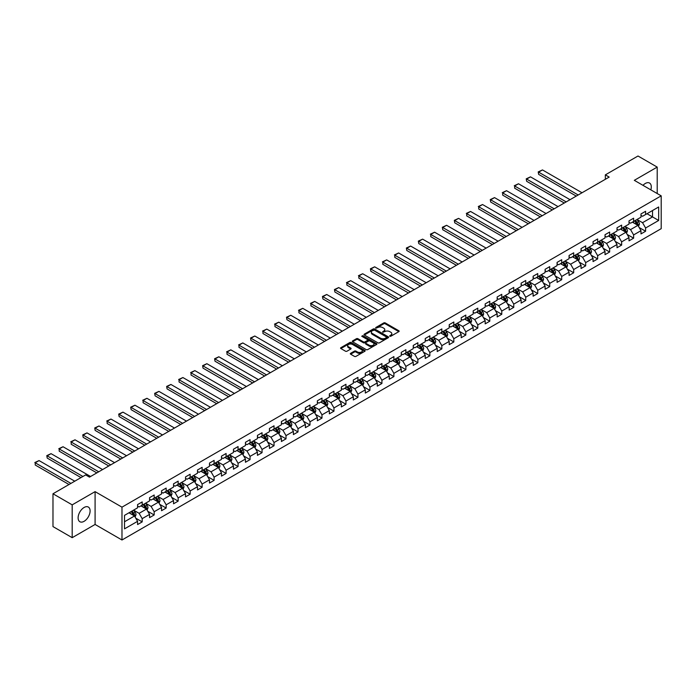 <?xml version="1.0" encoding="UTF-8"?>
<svg xmlns="http://www.w3.org/2000/svg" width="696" height="696" viewBox="0 0 696 696"><rect width="100%" height="100%" fill="white"/><g stroke="black" fill="none" stroke-linecap="round" stroke-linejoin="round"><path stroke-width="1.04" d="M389.769 336.255L390.821 336.255L398.834 331.635A1.07 0.618 0 0 0 399.147 331.192A1.07 0.618 0 0 0 398.834 330.757L385.262 322.927A1.07 0.618 0 0 0 383.757 322.927L375.744 327.546L375.744 328.155L377.832 327.564A3.41 1.966 0 0 1 382.661 327.564L383.792 328.216A3.41 1.966 0 0 1 384.792 329.608A3.41 1.966 0 0 1 383.792 331L382.756 332.209L384.845 331.609A3.41 1.966 0 0 1 389.673 331.609L390.804 332.262A3.41 1.966 0 0 1 391.805 333.654A3.41 1.966 0 0 1 390.804 335.046L389.769 336.255L389.769 335.646M84.103 521.313A8.474 4.889 120 0 0 89.645 513.839A8.474 4.889 120 0 0 88.34 507.053A8.474 4.889 120 0 0 84.103 507.471A8.474 4.889 120 0 0 78.57 514.944A8.474 4.889 120 0 0 79.866 521.73A8.474 4.889 120 0 0 84.103 521.313M650.83 189.86A8.474 4.889 120 0 0 649.533 183.048A8.474 4.889 120 0 0 645.296 183.474A8.474 4.889 120 0 0 642.991 185.336M350.645 353.316A1.07 0.618 0 0 0 350.332 353.751A1.07 0.618 0 0 0 350.645 354.186L354.455 356.387A1.07 0.618 0 0 0 355.96 356.387L364.861 351.245A1.07 0.618 0 0 0 365.174 350.81A1.07 0.618 0 0 0 364.861 350.375L351.289 342.536A1.07 0.618 0 0 0 349.775 342.536L340.883 347.678A1.07 0.618 0 0 0 340.57 348.113A1.07 0.618 0 0 0 340.883 348.548L345.477 351.202A1.07 0.618 0 0 0 346.991 351.202L350.801 349A1.07 0.618 0 0 0 351.106 348.565A1.07 0.618 0 0 0 350.801 348.13L348.513 346.817A2.854 1.644 0 0 1 347.678 345.651A2.854 1.644 0 0 1 349.444 344.129A2.854 1.644 0 0 1 352.55 344.485L361.485 349.644A2.854 1.644 0 0 1 362.32 350.81A2.854 1.644 0 0 1 360.563 352.333A2.854 1.644 0 0 1 357.457 351.976L355.96 351.115A1.07 0.618 0 0 0 354.455 351.115L350.645 353.316L350.645 354.186L354.455 352.002L354.455 351.115M95.091 491.637L72.193 504.852L52.983 493.768L52.983 526.594L72.193 537.677L95.091 524.462L121.983 539.992L121.983 507.158L95.091 491.637L95.091 524.462M657.207 193.54L657.207 167.101L634.308 180.325L661.2 195.846L121.983 507.158M657.207 167.101L637.997 156.008L605.346 174.861L605.346 179.298M52.983 493.768L85.643 474.916L89.48 477.134L609.183 177.08L605.346 174.861M377.911 342.841A1.07 0.618 0 0 0 379.416 342.841L388.316 337.708A1.07 0.618 0 0 0 388.629 337.273A1.07 0.618 0 0 0 388.316 336.838L374.744 328.999A1.07 0.618 0 0 0 373.23 328.999L364.339 334.132A1.07 0.618 0 0 0 364.025 334.567A1.07 0.618 0 0 0 364.339 335.002L377.911 342.841M362.033 336.42L376.579 344.485L367.688 349.61A1.07 0.618 0 0 1 366.183 349.61L352.611 341.78L356.413 339.596L356.413 338.708L352.611 340.91A1.07 0.618 0 0 0 352.298 341.345A1.07 0.618 0 0 0 352.611 341.78L352.611 340.91M356.413 339.596A1.07 0.618 0 0 1 357.927 339.596L357.927 338.708A1.07 0.618 0 0 0 356.413 338.708M357.927 338.708L363.434 341.884A1.07 0.618 0 0 0 364.939 341.884L367.462 340.422A1.07 0.618 0 0 0 367.775 339.987A1.07 0.618 0 0 0 367.462 339.552L361.729 336.246L362.79 335.637L376.588 343.606A1.07 0.618 0 0 1 376.901 344.041A1.07 0.618 0 0 1 376.588 344.476L376.588 343.606M121.983 539.992L661.2 228.671L661.2 195.846M135.772 518.181L142.193 521.887L142.193 518.65L149.57 514.396L149.57 517.633L154.173 514.97L154.173 511.734L161.55 507.471L161.55 510.707L166.161 508.045L166.161 504.809L173.539 500.555L173.539 503.791L178.15 501.129L178.15 497.892L185.528 493.629L185.528 496.874L190.139 494.212L190.139 490.967L197.507 486.713L197.507 489.949L202.118 487.287L202.118 484.051L209.496 479.788L209.496 483.033L214.107 480.37L214.107 477.134L221.485 472.871L221.485 476.108L226.096 473.445L226.096 470.209L233.465 465.955L233.465 469.191L238.075 466.529L238.075 463.292L245.453 459.029L245.453 462.266L250.064 459.612L250.064 456.367L257.442 452.113L257.442 455.349L262.053 452.687L262.053 449.451L269.43 445.188L269.43 448.433L274.033 445.771L274.033 442.534L281.41 438.271L281.41 441.508L286.021 438.845L286.021 435.609L293.399 431.355L293.399 434.591L298.01 431.929L298.01 428.692L305.387 424.43L305.387 427.666L309.998 425.004L309.998 421.767L317.367 417.513L317.367 420.749L321.978 418.087L321.978 414.851L329.356 410.588L329.356 413.833L333.967 411.171L333.967 407.926L341.345 403.671L341.345 406.908L345.955 404.245L345.955 401.009L353.324 396.755L353.324 399.991L357.935 397.329L357.935 394.093L365.313 389.83L365.313 393.066L369.924 390.404L369.924 387.167L377.302 382.913L377.302 386.15L381.913 383.487L381.913 380.251L389.29 375.988L389.29 379.233L393.892 376.571L393.892 373.326L401.27 369.071L401.27 372.308L405.881 369.646L405.881 366.409L413.259 362.155L413.259 365.391L417.87 362.729L417.87 359.493L425.247 355.23L425.247 358.466L429.858 355.804L429.858 352.567L437.227 348.313L437.227 351.55L441.838 348.887L441.838 345.651L449.216 341.388L449.216 344.633L453.827 341.971L453.827 338.726L461.204 334.471L461.204 337.708L465.815 335.046L465.815 331.809L473.184 327.546L473.184 330.791L477.795 328.129L477.795 324.893L485.173 320.63L485.173 323.866L489.784 321.204L489.784 317.968L497.162 313.713L497.162 316.95L501.772 314.288L501.772 311.051L509.15 306.788L509.15 310.025L513.752 307.371L513.752 304.126L521.13 299.872L521.13 303.108L525.741 300.446L525.741 297.209L533.119 292.946L533.119 296.191L537.73 293.529L537.73 290.284L545.107 286.03L545.107 289.266L549.718 286.604L549.718 283.368L557.087 279.113L557.087 282.35L561.698 279.688L561.698 276.451L569.076 272.188L569.076 275.425L573.687 272.762L573.687 269.526L581.064 265.272L581.064 268.508L585.675 265.846L585.675 262.61L593.053 258.346L593.053 261.592L597.655 258.929L597.655 255.684L605.033 251.43L605.033 254.666L609.644 252.004L609.644 248.768L617.021 244.514L617.021 247.75L621.632 245.088L621.632 241.851L629.01 237.588L629.01 240.825L633.621 238.162L633.621 234.926L640.99 230.672L640.99 233.908L645.601 231.246L645.601 228.01L658.668 220.467L658.668 206.982L652.517 210.531L652.517 216.917L658.668 220.467M142.193 521.887L137.582 524.549L137.582 521.313L124.514 528.856L124.514 515.371L137.582 507.828L137.582 504.591L142.193 501.929L142.193 505.165L149.57 500.902L149.57 497.666L154.173 495.004L154.173 498.249L161.55 493.986L161.55 490.75L166.161 488.087L166.161 491.324L173.539 487.07L173.539 483.824L178.15 481.171L178.15 484.407L185.528 480.144L185.528 476.908L190.139 474.246L190.139 477.482L197.507 473.228L197.507 469.991L202.118 467.329L202.118 470.566L209.496 466.303L209.496 463.066L214.107 460.404L214.107 463.649L221.485 459.386L221.485 456.15L226.096 453.488L226.096 456.724L233.465 452.47L233.465 449.225L238.075 446.562L238.075 449.807L245.453 445.544L245.453 442.308L250.064 439.646L250.064 442.882L257.442 438.628L257.442 435.392L262.053 432.729L262.053 435.966L269.43 431.703L269.43 428.466L274.033 425.804L274.033 429.04L281.41 424.786L281.41 421.55L286.021 418.888L286.021 422.124L293.399 417.87L293.399 414.625L298.01 411.962L298.01 415.207L305.387 410.945L305.387 407.708L309.998 405.046L309.998 408.282L317.367 404.028L317.367 400.792L321.978 398.129L321.978 401.366L329.356 397.103L329.356 393.866L333.967 391.204L333.967 394.441L341.345 390.186L341.345 386.95L345.955 384.288L345.955 387.524L353.324 383.27L353.324 380.025L357.935 377.363L357.935 380.608L365.313 376.345L365.313 373.108L369.924 370.446L369.924 373.682L377.302 369.428L377.302 366.183L381.913 363.53L381.913 366.766L389.29 362.503L389.29 359.267L393.892 356.604L393.892 359.841L401.27 355.586L401.27 352.35L405.881 349.688L405.881 352.924L413.259 348.661L413.259 345.425L417.87 342.763L417.87 346.008L425.247 341.745L425.247 338.508L429.858 335.846L429.858 339.082L437.227 334.828L437.227 331.583L441.838 328.93L441.838 332.166L449.216 327.903L449.216 324.667L453.827 322.004L453.827 325.241L461.204 320.986L461.204 317.75L465.815 315.088L465.815 318.324L473.184 314.061L473.184 310.825L477.795 308.163L477.795 311.399L485.173 307.145L485.173 303.908L489.784 301.246L489.784 304.483L497.162 300.228L497.162 296.983L501.772 294.321L501.772 297.566L509.15 293.303L509.15 290.067L513.752 287.405L513.752 290.641L521.13 286.387L521.13 283.15L525.741 280.488L525.741 283.724L533.119 279.461L533.119 276.225L537.73 273.563L537.73 276.799L545.107 272.545L545.107 269.308L549.718 266.646L549.718 269.883L557.087 265.628L557.087 262.383L561.698 259.721L561.698 262.966L569.076 258.703L569.076 255.467L573.687 252.805L573.687 256.041L581.064 251.787L581.064 248.55L585.675 245.888L585.675 249.125L593.053 244.861L593.053 241.625L597.655 238.963L597.655 242.199L605.033 237.945L605.033 234.709L609.644 232.046L609.644 235.283L617.021 231.029L617.021 227.783L621.632 225.121L621.632 228.366L629.01 224.103L629.01 220.867L633.621 218.205L633.621 221.441L640.99 217.187L640.99 213.942L645.601 211.288L645.601 214.525L658.668 206.982M140.957 505.879L146.491 509.072L139.113 513.326L133.589 510.133M137.582 506.053L139.113 506.94L142.193 505.165M139.113 513.326L142.193 518.65M146.491 509.072L149.57 514.396M152.946 498.954L158.479 502.147L151.102 506.41L145.568 503.217M149.57 499.136L151.102 500.024L154.173 498.249M151.102 506.41L154.173 511.734M158.479 502.147L161.55 507.471M164.935 492.037L170.468 495.23L163.09 499.484L157.557 496.292M161.55 492.211L163.09 493.099L166.161 491.324M163.09 499.484L166.161 504.809M170.468 495.23L173.539 500.555M176.915 485.112L182.448 488.305L175.079 492.568L169.546 489.375M173.539 485.295L175.079 486.182L178.15 484.407M175.079 492.568L178.15 497.892M182.448 488.305L185.528 493.629M188.903 478.195L194.436 481.388L187.059 485.651L181.525 482.45M185.528 478.37L187.059 479.257L190.139 477.482M187.059 485.651L190.139 490.967M194.436 481.388L197.507 486.713M200.892 471.279L206.425 474.472L199.047 478.726L193.514 475.533M197.507 471.453L199.047 472.34L202.118 470.566M199.047 478.726L202.118 484.051M206.425 474.472L209.496 479.788M212.88 464.354L218.405 467.547L211.036 471.81L205.503 468.617M209.496 464.528L211.036 465.415L214.107 463.649M211.036 471.81L214.107 477.134M218.405 467.547L221.485 472.871M224.86 457.437L230.393 460.63L223.016 464.885L217.483 461.692M221.485 457.611L223.016 458.499L226.096 456.724M223.016 464.885L226.096 470.209M230.393 460.63L233.465 465.955M236.849 450.512L242.382 453.705L235.004 457.968L229.471 454.775M233.465 450.695L235.004 451.582L238.075 449.807M235.004 457.968L238.075 463.292M242.382 453.705L245.453 459.029M248.837 443.596L254.371 446.788L246.993 451.043L241.46 447.85M245.453 443.77L246.993 444.657L250.064 442.882M246.993 451.043L250.064 456.367M254.371 446.788L257.442 452.113M260.817 436.67L266.35 439.872L258.973 444.126L253.448 440.933M257.442 436.853L258.973 437.74L262.053 435.966M258.973 444.126L262.053 449.451M266.35 439.872L269.43 445.188M272.806 429.754L278.339 432.947L270.962 437.21L265.428 434.017M269.43 429.928L270.962 430.815L274.033 429.04M270.962 437.21L274.033 442.534M278.339 432.947L281.41 438.271M284.795 422.837L290.328 426.03L282.95 430.285L277.417 427.092M281.41 423.011L282.95 423.899L286.021 422.124M282.95 430.285L286.021 435.609M290.328 426.03L293.399 431.355M296.783 415.912L302.308 419.105L294.939 423.368L289.405 420.175M293.399 416.095L294.939 416.982L298.01 415.207M294.939 423.368L298.01 428.692M302.308 419.105L305.387 424.43M308.763 408.996L314.296 412.189L306.919 416.443L301.385 413.25M305.387 409.17L306.919 410.057L309.998 408.282M306.919 416.443L309.998 421.767M314.296 412.189L317.367 417.513M320.752 402.07L326.285 405.272L318.907 409.526L313.374 406.334M317.367 402.253L318.907 403.141L321.978 401.366M318.907 409.526L321.978 414.851M326.285 405.272L329.356 410.588M332.74 395.154L338.265 398.347L330.896 402.61L325.363 399.408M329.356 395.328L330.896 396.215L333.967 394.441M330.896 402.61L333.967 407.926M338.265 398.347L341.345 403.671M344.72 388.238L350.253 391.43L342.876 395.685L337.351 392.492M341.345 388.411L342.876 389.299L345.955 387.524M342.876 395.685L345.955 401.009M350.253 391.43L353.324 396.755M356.709 381.312L362.242 384.505L354.864 388.768L349.331 385.575M353.324 381.495L354.864 382.382L357.935 380.608M354.864 388.768L357.935 394.093M362.242 384.505L365.313 389.83M368.697 374.396L374.231 377.589L366.853 381.843L361.32 378.65M365.313 374.57L366.853 375.457L369.924 373.682M366.853 381.843L369.924 387.167M374.231 377.589L377.302 382.913M380.677 367.471L386.21 370.663L378.833 374.926L373.308 371.734M377.302 367.653L378.833 368.541L381.913 366.766M378.833 374.926L381.913 380.251M386.21 370.663L389.29 375.988M392.666 360.554L398.199 363.747L390.821 368.01L385.288 364.808M389.29 360.728L390.821 361.615L393.892 359.841M390.821 368.01L393.892 373.326M398.199 363.747L401.27 369.071M404.654 353.638L410.188 356.83L402.81 361.085L397.277 357.892M401.27 353.812L402.81 354.699L405.881 352.924M402.81 361.085L405.881 366.409M410.188 356.83L413.259 362.155M416.643 346.712L422.168 349.905L414.799 354.168L409.265 350.975M413.259 346.895L414.799 347.782L417.87 346.008M414.799 354.168L417.87 359.493M422.168 349.905L425.247 355.23M428.623 339.796L434.156 342.989L426.779 347.243L421.245 344.05M425.247 339.97L426.779 340.857L429.858 339.082M426.779 347.243L429.858 352.567M434.156 342.989L437.227 348.313M440.611 332.871L446.145 336.064L438.767 340.327L433.234 337.134M437.227 333.053L438.767 333.941L441.838 332.166M438.767 340.327L441.838 345.651M446.145 336.064L449.216 341.388M452.6 325.954L458.133 329.147L450.756 333.41L445.223 330.209M449.216 326.128L450.756 327.016L453.827 325.241M450.756 333.41L453.827 338.726M458.133 329.147L461.204 334.471M464.58 319.029L470.113 322.231L462.736 326.485L457.211 323.292M461.204 319.212L462.736 320.099L465.815 318.324M462.736 326.485L465.815 331.809M470.113 322.231L473.184 327.546M476.569 312.113L482.102 315.305L474.724 319.568L469.191 316.375M473.184 312.286L474.724 313.174L477.795 311.399M474.724 319.568L477.795 324.893M482.102 315.305L485.173 320.63M488.557 305.196L494.09 308.389L486.713 312.643L481.18 309.45M485.173 305.37L486.713 306.257L489.784 304.483M486.713 312.643L489.784 317.968M494.09 308.389L497.162 313.713M500.537 298.271L506.07 301.464L498.701 305.727L493.168 302.534M497.162 298.454L498.701 299.341L501.772 297.566M498.701 305.727L501.772 311.051M506.07 301.464L509.15 306.788M512.526 291.354L518.059 294.547L510.681 298.801L505.148 295.609M509.15 291.528L510.681 292.416L513.752 290.641M510.681 298.801L513.752 304.126M518.059 294.547L521.13 299.872M524.514 284.429L530.048 287.631L522.67 291.885L517.137 288.692M521.13 284.612L522.67 285.499L525.741 283.724M522.67 291.885L525.741 297.209M530.048 287.631L533.119 292.946M536.503 277.513L542.027 280.705L534.659 284.969L529.125 281.776M533.119 277.687L534.659 278.574L537.73 276.799M534.659 284.969L537.73 290.284M542.027 280.705L545.107 286.03M548.483 270.596L554.016 273.789L546.638 278.043L541.105 274.85M545.107 270.77L546.638 271.657L549.718 269.883M546.638 278.043L549.718 283.368M554.016 273.789L557.087 279.113M560.471 263.671L566.005 266.864L558.627 271.127L553.094 267.934M557.087 263.854L558.627 264.741L561.698 262.966M558.627 271.127L561.698 276.451M566.005 266.864L569.076 272.188M572.46 256.754L577.993 259.947L570.616 264.202L565.082 261.009M569.076 256.928L570.616 257.816L573.687 256.041M570.616 264.202L573.687 269.526M577.993 259.947L581.064 265.272M584.44 249.829L589.973 253.031L582.596 257.285L577.071 254.092M581.064 250.012L582.596 250.899L585.675 249.125M582.596 257.285L585.675 262.61M589.973 253.031L593.053 258.346M596.428 242.913L601.962 246.106L594.584 250.369L589.051 247.167M593.053 243.087L594.584 243.974L597.655 242.199M594.584 250.369L597.655 255.684M601.962 246.106L605.033 251.43M608.417 235.996L613.95 239.189L606.573 243.443L601.039 240.25M605.033 236.17L606.573 237.058L609.644 235.283M606.573 243.443L609.644 248.768M613.95 239.189L617.021 244.514M620.397 229.071L625.93 232.264L618.561 236.527L613.028 233.334M617.021 229.254L618.561 230.141L621.632 228.366M618.561 236.527L621.632 241.851M625.93 232.264L629.01 237.588M632.386 222.154L637.919 225.347L630.541 229.602L625.008 226.409M629.01 222.329L630.541 223.216L633.621 221.441M630.541 229.602L633.621 234.926M637.919 225.347L640.99 230.672M646.984 213.724L652.517 216.917L642.53 222.685L636.997 219.492M640.99 215.412L642.53 216.299L645.601 214.525M642.53 222.685L645.601 228.01M72.193 504.852L72.193 537.677M124.514 521.756L134.511 515.988L128.977 512.795M134.511 515.988L137.582 521.313M639.189 227.54L645.601 231.246M627.2 234.465L633.621 238.162M615.212 241.381L621.632 245.088M603.232 248.307L609.644 252.004M591.243 255.223L597.655 258.929M579.255 262.14L585.675 265.846M567.275 269.065L573.687 272.762M555.286 275.981L561.698 279.688M543.298 282.907L549.718 286.604M531.309 289.823L537.73 293.529M519.329 296.74L525.741 300.446M507.34 303.665L513.752 307.371M495.352 310.581L501.772 314.288M483.372 317.507L489.784 321.204M471.383 324.423L477.795 328.129M459.395 331.34L465.815 335.046M447.415 338.265L453.827 341.971M435.426 345.181L441.838 348.887M423.438 352.106L429.858 355.804M411.449 359.023L417.87 362.729M399.469 365.939L405.881 369.646M387.481 372.865L393.892 376.571M375.492 379.781L381.913 383.487M363.512 386.706L369.924 390.404M351.524 393.623L357.935 397.329M339.535 400.548L345.955 404.245M327.555 407.465L333.967 411.171M315.566 414.381L321.978 418.087M303.578 421.306L309.998 425.004M291.589 428.223L298.01 431.929M279.609 435.148L286.021 438.845M267.621 442.064L274.033 445.771M255.632 448.981L262.053 452.687M243.652 455.906L250.064 459.612M231.664 462.823L238.075 466.529M219.675 469.748L226.096 473.445M207.686 476.664L214.107 480.37M195.706 483.581L202.118 487.287M183.718 490.506L190.139 494.212M171.729 497.423L178.15 501.129M159.749 504.348L166.161 508.045M147.761 511.264L154.173 514.97M390.065 336.359L390.804 335.933A3.41 1.966 0 0 0 391.805 334.541L391.805 333.654M384.792 329.608L384.792 330.496A3.41 1.966 0 0 1 383.792 331.888L383.052 332.314M398.825 331.635L385.262 323.814A1.07 0.618 0 0 0 383.757 323.814L376.04 328.26M388.307 337.717L374.744 329.887A1.07 0.618 0 0 0 373.23 329.887L364.347 335.011L364.339 334.132M386.428 337.577L386.428 336.968L374.518 330.087L372.369 330.713A3.41 1.966 0 0 0 371.368 332.114A3.41 1.966 0 0 0 372.369 333.506L380.512 338.204A3.41 1.966 0 0 0 385.34 338.204L386.428 337.577L386.428 338.465L386.428 337.856M371.368 332.114L371.368 333.001A3.41 1.966 0 0 0 372.369 334.393L372.369 333.506M386.428 338.465L385.34 339.091A3.41 1.966 0 0 1 380.512 339.091L372.369 334.393M357.927 339.596L363.434 342.771A1.07 0.618 0 0 0 364.939 342.771L367.462 341.31A1.07 0.618 0 0 0 367.775 340.875L367.775 339.987M369.141 345.181A2.854 1.644 0 0 0 372.256 345.538A2.854 1.644 0 0 0 374.013 344.015A2.854 1.644 0 0 0 373.178 342.858L370.028 341.04A1.07 0.618 0 0 0 368.523 341.04L365.992 342.493A1.07 0.618 0 0 0 365.678 342.928A1.07 0.618 0 0 0 365.992 343.363L369.141 345.181L369.141 346.069A2.854 1.644 0 0 0 372.256 346.425A2.854 1.644 0 0 0 374.013 344.903L374.013 344.015M365.678 342.928L365.678 343.815A1.07 0.618 0 0 0 365.992 344.25L365.992 343.363M369.141 346.069L365.992 344.25M362.32 350.81L362.32 351.697A2.854 1.644 0 0 1 360.563 353.22A2.854 1.644 0 0 1 357.457 352.863L355.96 352.002A1.07 0.618 0 0 0 354.455 352.002M347.678 345.651L347.678 346.538A2.854 1.644 0 0 0 348.513 347.704L348.513 346.817M350.801 348.13L350.801 349L348.513 347.704M364.852 351.254L351.289 343.424A1.07 0.618 0 0 0 349.775 343.424L340.892 348.557M638.528 226.4L639.441 224.095A2.88 1.662 -120 0 0 638.519 221.641L636.936 219.527M578.185 194.984L538.634 172.147L542.48 169.928L582.021 192.766M634.169 223.181L633.09 221.746M538.634 174.365L538.217 171.903L538.634 174.365L576.262 196.089M634.552 220.902L636.144 223.016A2.88 1.662 60 0 1 636.962 224.747L637.884 224.216A2.88 1.662 -120 0 0 637.058 222.485L635.474 220.371M634.752 220.789L636.518 223.138A1.47 0.844 60 0 1 636.779 223.581L637.884 224.216M538.217 171.903L542.48 169.928M626.539 233.317L627.453 231.011A2.88 1.662 -120 0 0 626.539 228.566L624.947 226.444M566.196 201.901L526.646 179.072L530.491 176.854L570.033 199.682M622.189 230.106L621.11 228.662M526.646 181.291L526.228 178.829L526.646 181.291L564.273 203.014M622.572 227.818L624.155 229.941A2.88 1.662 60 0 1 624.982 231.672L625.904 231.142A2.88 1.662 -120 0 0 625.078 229.41L623.494 227.287M622.772 227.705L624.529 230.054A1.47 0.844 60 0 1 624.79 230.498L625.904 231.142M526.228 178.829L530.491 176.854M614.551 240.242L615.464 237.936A2.88 1.662 -120 0 0 614.551 235.483L612.967 233.369M554.207 208.826L514.666 185.989L518.503 183.77L558.053 206.608M610.201 237.023L609.122 235.587M514.666 188.207L514.666 185.989L514.666 188.207L552.285 209.931M610.583 234.743L612.167 236.857A2.88 1.662 60 0 1 612.993 238.589L613.915 238.058A2.88 1.662 -120 0 0 613.089 236.327L611.506 234.213M610.784 234.622L612.541 236.971A1.47 0.844 60 0 1 612.811 237.423L613.915 238.058M514.24 185.745L518.503 183.77M602.571 247.158L603.484 244.853A2.88 1.662 -120 0 0 602.562 242.399L600.979 240.285M542.219 215.743L502.677 192.914L506.523 190.695L546.064 213.524M598.212 243.939L597.133 242.504M502.677 195.132L502.677 192.914L502.677 195.132L540.305 216.847M598.595 241.66L600.178 243.783A2.88 1.662 60 0 1 601.005 245.514L601.927 244.975A2.88 1.662 -120 0 0 601.1 243.243L599.517 241.129M598.795 241.547L600.552 243.896A1.47 0.844 60 0 1 600.822 244.34L601.927 244.975M502.251 192.67L506.523 190.695M590.582 254.075L591.496 251.778A2.88 1.662 -120 0 0 590.573 249.325L588.99 247.21M530.239 222.659L490.689 199.83L494.534 197.612L534.076 220.441M586.223 250.865L585.153 249.42M490.689 202.049L490.271 199.587L490.689 202.049L528.316 223.773M586.606 248.585L588.198 250.699A2.88 1.662 60 0 1 589.016 252.43L589.938 251.9A2.88 1.662 -120 0 0 589.12 250.168L587.528 248.046M586.806 248.463L588.572 250.812A1.47 0.844 60 0 1 588.833 251.256L589.938 251.9M490.271 199.587L494.534 197.612M578.593 261L579.507 258.695A2.88 1.662 -120 0 0 578.593 256.241L577.001 254.127M518.25 229.584L478.709 206.747L482.546 204.537L522.096 227.366M574.243 257.781L573.165 256.345M478.709 208.965L478.709 206.747L478.709 208.965L516.328 230.689M574.626 255.502L576.21 257.616A2.88 1.662 60 0 1 577.036 259.347L577.958 258.816A2.88 1.662 -120 0 0 577.132 257.085L575.548 254.971M574.826 255.389L576.584 257.738A1.47 0.844 60 0 1 576.853 258.181L577.958 258.816M478.282 206.503L482.546 204.537M566.614 267.916L567.527 265.62A2.88 1.662 -120 0 0 566.605 263.166L565.022 261.043M506.262 236.501L466.72 213.672L470.557 211.454L510.107 234.282M562.255 264.706L561.176 263.262M466.72 215.891L466.72 213.672L466.72 215.891L504.348 237.614M562.638 262.418L564.221 264.541A2.88 1.662 60 0 1 565.048 266.272L565.97 265.741A2.88 1.662 -120 0 0 565.143 264.01L563.56 261.887M562.838 262.305L564.595 264.654A1.47 0.844 60 0 1 564.865 265.098L565.97 265.741M466.294 213.428L470.557 211.454M554.625 274.842L555.538 272.536A2.88 1.662 -120 0 0 554.616 270.083L553.033 267.969M494.282 243.426L454.732 220.589L458.577 218.37L498.118 241.208M550.266 271.623L549.196 270.187M454.732 222.807L454.314 220.345L454.732 222.807L492.359 244.531M550.649 269.343L552.241 271.457A2.88 1.662 60 0 1 553.059 273.189L553.981 272.658A2.88 1.662 -120 0 0 553.163 270.927L551.571 268.813M550.849 269.23L552.615 271.57A1.47 0.844 60 0 1 552.876 272.023L553.981 272.658M454.314 220.345L458.577 218.37M542.636 281.758L543.55 279.453A2.88 1.662 -120 0 0 542.636 277.008L541.044 274.885M482.293 250.343L442.743 227.514L446.588 225.295L486.139 248.124M538.286 278.539L537.208 277.104M442.743 229.732L442.325 227.27L442.743 229.732L480.37 251.456M538.669 276.26L540.253 278.383A2.88 1.662 60 0 1 541.079 280.114L542.001 279.575A2.88 1.662 -120 0 0 541.175 277.843L539.591 275.729M538.869 276.147L540.627 278.496A1.47 0.844 60 0 1 540.896 278.939L542.001 279.575M442.325 227.27L446.588 225.295M530.657 288.675L531.57 286.378A2.88 1.662 -120 0 0 530.648 283.925L529.064 281.81M470.305 257.259L430.763 234.43L434.6 232.212L474.15 255.049M526.298 285.464L525.219 284.029M430.763 236.649L430.763 234.43L430.763 236.649L468.382 258.373M526.681 283.185L528.264 285.299A2.88 1.662 60 0 1 529.091 287.03L530.013 286.5A2.88 1.662 -120 0 0 529.186 284.768L527.603 282.646M526.881 283.063L528.638 285.412A1.47 0.844 60 0 1 528.908 285.865L530.013 286.5M430.337 234.187L434.6 232.212M518.668 295.6L519.581 293.294A2.88 1.662 -120 0 0 518.659 290.841L517.076 288.727M458.325 264.184L418.775 241.355L422.62 239.137L462.161 261.966M514.309 292.381L513.23 290.945M418.775 243.565L418.348 241.103L418.775 243.565L456.402 265.289M514.692 290.101L516.275 292.216A2.88 1.662 60 0 1 517.102 293.947L518.024 293.416A2.88 1.662 -120 0 0 517.198 291.685L515.614 289.571M514.892 289.988L516.649 292.337A1.47 0.844 60 0 1 516.919 292.781L518.024 293.416M418.348 241.103L422.62 239.137M506.679 302.516L507.593 300.22A2.88 1.662 -120 0 0 506.679 297.766L505.087 295.643M446.336 271.101L406.786 248.272L410.631 246.053L450.173 268.882M502.329 299.306L501.25 297.862M406.786 250.49L406.368 248.028L406.786 250.49L444.413 272.214M502.703 297.018L504.296 299.141A2.88 1.662 60 0 1 505.122 300.872L506.035 300.341A2.88 1.662 -120 0 0 505.218 298.61L503.626 296.487M502.912 296.905L504.67 299.254A1.47 0.844 60 0 1 504.931 299.698L506.035 300.341M406.368 248.028L410.631 246.053M494.691 309.442L495.604 307.136A2.88 1.662 -120 0 0 494.691 304.683L493.107 302.569M434.348 278.026L394.806 255.188L398.643 252.97L438.193 275.807M490.341 306.223L489.262 304.787M394.806 257.407L394.806 255.188L394.806 257.407L432.425 279.131M490.723 303.943L492.307 306.057A2.88 1.662 60 0 1 493.133 307.789L494.056 307.258A2.88 1.662 -120 0 0 493.229 305.527L491.646 303.413M490.924 303.83L492.681 306.179A1.47 0.844 60 0 1 492.951 306.623L494.056 307.258M394.38 254.945L398.643 252.97M482.711 316.358L483.624 314.053A2.88 1.662 -120 0 0 482.702 311.608L481.119 309.485M422.359 284.942L382.817 262.114L386.663 259.895L426.204 282.724M478.352 313.139L477.273 311.704M382.817 264.332L382.817 262.114L382.817 264.332L420.445 286.056M478.735 310.86L480.318 312.983A2.88 1.662 60 0 1 481.145 314.714L482.067 314.183A2.88 1.662 -120 0 0 481.24 312.443L479.657 310.329M478.935 310.747L480.692 313.096A1.47 0.844 60 0 1 480.962 313.539L482.067 314.183M382.391 261.87L386.663 259.895M470.722 323.275L471.636 320.978A2.88 1.662 -120 0 0 470.713 318.524L469.13 316.41M410.379 291.859L370.829 269.03L374.674 266.812L414.216 289.649M466.363 320.064L465.293 318.629M370.829 271.249L370.411 268.786L370.829 271.249L408.456 292.973M466.746 317.785L468.338 319.899A2.88 1.662 60 0 1 469.156 321.63L470.078 321.1A2.88 1.662 -120 0 0 469.261 319.368L467.668 317.254M466.946 317.663L468.712 320.012A1.47 0.844 60 0 1 468.973 320.465L470.078 321.1M370.411 268.786L374.674 266.812M458.734 330.2L459.647 327.894A2.88 1.662 -120 0 0 458.734 325.441L457.142 323.327M398.39 298.784L358.849 275.955L362.686 273.737L402.236 296.566M454.384 326.981L453.305 325.545M358.849 278.174L358.849 275.955L358.849 278.174L396.468 299.889M454.766 324.701L456.35 326.815A2.88 1.662 60 0 1 457.176 328.555L458.098 328.016A2.88 1.662 -120 0 0 457.272 326.285L455.689 324.171M454.967 324.588L456.724 326.937A1.47 0.844 60 0 1 456.994 327.381L458.098 328.016M358.423 275.712L362.686 273.737M446.754 337.116L447.667 334.82A2.88 1.662 -120 0 0 446.745 332.366L445.162 330.243M386.402 305.701L346.86 282.872L350.697 280.653L390.247 303.482M442.395 333.906L441.316 332.462M346.86 285.09L346.86 282.872L346.86 285.09L384.488 306.814M442.778 331.627L444.361 333.741A2.88 1.662 60 0 1 445.188 335.472L446.11 334.941A2.88 1.662 -120 0 0 445.283 333.21L443.7 331.087M442.978 331.505L444.735 333.854A1.47 0.844 60 0 1 445.005 334.298L446.11 334.941M346.434 282.628L350.697 280.653M434.765 344.041L435.679 341.736A2.88 1.662 -120 0 0 434.756 339.283L433.173 337.168M374.422 312.626L334.872 289.788L338.717 287.57L378.259 310.407M430.406 340.822L429.328 339.387M334.872 292.007L334.454 289.545L334.872 292.007L372.499 313.731M430.789 338.543L432.381 340.657A2.88 1.662 60 0 1 433.199 342.389L434.121 341.858A2.88 1.662 -120 0 0 433.303 340.126L431.711 338.012M430.989 338.43L432.755 340.779A1.47 0.844 60 0 1 433.016 341.223L434.121 341.858M334.454 289.545L338.717 287.57M422.776 350.958L423.69 348.652A2.88 1.662 -120 0 0 422.776 346.208L421.184 344.085M362.433 319.542L322.883 296.714L326.728 294.495L366.279 317.324M418.426 347.748L417.348 346.303M322.883 298.932L322.465 296.47L322.883 298.932L360.511 320.656M418.809 345.46L420.393 347.582A2.88 1.662 60 0 1 421.219 349.314L422.141 348.783A2.88 1.662 -120 0 0 421.315 347.043L419.731 344.929M419.009 345.346L420.767 347.695A1.47 0.844 60 0 1 421.028 348.139L422.141 348.783M322.465 296.47L326.728 294.495M410.788 357.883L411.71 355.578A2.88 1.662 -120 0 0 410.788 353.124L409.204 351.01M350.445 326.467L310.903 303.63L314.74 301.411L354.29 324.249M406.438 354.664L405.359 353.229M310.903 305.849L310.903 303.63L310.903 305.849L348.522 327.572M406.821 352.385L408.404 354.499A2.88 1.662 60 0 1 409.231 356.23L410.153 355.7A2.88 1.662 -120 0 0 409.326 353.968L407.743 351.854M407.021 352.263L408.778 354.612A1.47 0.844 60 0 1 409.048 355.064L410.153 355.7M310.477 303.386L314.74 301.411M398.808 364.8L399.721 362.494A2.88 1.662 -120 0 0 398.799 360.041L397.216 357.927M338.465 333.384L298.915 310.555L302.76 308.337L342.301 331.165M394.449 361.581L393.37 360.145M298.915 312.774L298.915 310.555L298.915 312.774L336.542 334.489M394.832 359.301L396.415 361.415A2.88 1.662 60 0 1 397.242 363.155L398.164 362.616A2.88 1.662 -120 0 0 397.338 360.885L395.754 358.771M395.032 359.188L396.79 361.537A1.47 0.844 60 0 1 397.059 361.981L398.164 362.616M298.488 310.312L302.76 308.337M386.819 371.716L387.733 369.419A2.88 1.662 -120 0 0 386.819 366.966L385.227 364.852M326.476 340.3L286.926 317.472L290.771 315.253L330.313 338.082M382.461 368.506L381.391 367.062M286.926 319.69L286.508 317.228L286.926 319.69L324.553 341.414M382.844 366.226L384.436 368.341A2.88 1.662 60 0 1 385.253 370.072L386.176 369.541A2.88 1.662 -120 0 0 385.358 367.81L383.766 365.687M383.052 366.105L384.81 368.454A1.47 0.844 60 0 1 385.071 368.897L386.176 369.541M286.508 317.228L290.771 315.253M374.831 378.641L375.744 376.336A2.88 1.662 -120 0 0 374.831 373.882L373.247 371.768M314.488 347.226L274.946 324.388L278.783 322.178L318.333 345.007M370.481 375.422L369.402 373.987M274.946 326.607L274.946 324.388L274.946 326.607L312.565 348.331M370.864 373.143L372.447 375.257A2.88 1.662 60 0 1 373.274 376.988L374.196 376.458A2.88 1.662 -120 0 0 373.369 374.726L371.786 372.612M371.064 373.03L372.821 375.379A1.47 0.844 60 0 1 373.091 375.823L374.196 376.458M274.52 324.145L278.783 322.178M362.851 385.558L363.764 383.252A2.88 1.662 -120 0 0 362.842 380.808L361.259 378.685M302.499 354.142L262.957 331.313L266.803 329.095L306.344 351.924M358.492 382.348L357.413 380.903M262.957 333.532L262.957 331.313L262.957 333.532L300.585 355.256M358.875 380.06L360.458 382.182A2.88 1.662 60 0 1 361.285 383.914L362.207 383.383A2.88 1.662 -120 0 0 361.381 381.652L359.797 379.529M359.075 379.946L360.832 382.295A1.47 0.844 60 0 1 361.102 382.739L362.207 383.383M262.531 331.07L266.803 329.095M350.862 392.483L351.776 390.178A2.88 1.662 -120 0 0 350.854 387.724L349.27 385.61M290.519 361.067L250.969 338.23L254.814 336.011L294.356 358.849M346.504 389.264L345.433 387.829M250.969 340.448L250.551 337.986L250.969 340.448L288.596 362.172M346.886 386.985L348.478 389.099A2.88 1.662 60 0 1 349.296 390.83L350.219 390.299A2.88 1.662 -120 0 0 349.401 388.568L347.809 386.454M347.087 386.863L348.853 389.212A1.47 0.844 60 0 1 349.114 389.664L350.219 390.299M250.551 337.986L254.814 336.011M338.874 399.4L339.787 397.094A2.88 1.662 -120 0 0 338.874 394.641L337.282 392.527M278.53 367.984L238.989 345.155L242.826 342.937L282.376 365.765M334.524 396.181L333.445 394.745M238.989 347.374L238.989 345.155L238.989 347.374L276.608 369.089M334.906 393.901L336.49 396.024A2.88 1.662 60 0 1 337.316 397.755L338.239 397.216A2.88 1.662 -120 0 0 337.412 395.485L335.829 393.37M335.107 393.788L336.864 396.137A1.47 0.844 60 0 1 337.134 396.581L338.239 397.216M238.563 344.911L242.826 342.937M326.894 406.316L327.807 404.019A2.88 1.662 -120 0 0 326.885 401.566L325.302 399.452M266.542 374.9L227 352.072L230.837 349.853L270.387 372.682M322.535 403.106L321.456 401.67M227 354.29L227 352.072L227 354.29L264.628 376.014M322.918 400.826L324.501 402.94A2.88 1.662 60 0 1 325.328 404.672L326.25 404.141A2.88 1.662 -120 0 0 325.423 402.41L323.84 400.287M323.118 400.705L324.875 403.054A1.47 0.844 60 0 1 325.145 403.497L326.25 404.141M226.574 351.828L230.837 349.853M314.905 413.241L315.819 410.936A2.88 1.662 -120 0 0 314.897 408.482L313.313 406.368M254.562 381.826L215.012 358.988L218.857 356.778L258.399 379.607M310.546 410.022L309.468 408.587M215.012 361.207L214.594 358.745L215.012 361.207L252.639 382.93M310.929 407.743L312.521 409.857A2.88 1.662 60 0 1 313.339 411.588L314.261 411.058A2.88 1.662 -120 0 0 313.444 409.326L311.851 407.212M311.129 407.63L312.895 409.979A1.47 0.844 60 0 1 313.156 410.423L314.261 411.058M214.594 358.745L218.857 356.778M302.917 420.158L303.83 417.861A2.88 1.662 -120 0 0 302.917 415.408L301.325 413.285M242.573 388.742L203.023 365.913L206.869 363.695L246.41 386.524M298.567 416.947L297.488 415.503M203.023 368.132L202.606 365.67L203.023 368.132L240.651 389.856M298.949 414.659L300.533 416.782A2.88 1.662 60 0 1 301.359 418.514L302.281 417.983A2.88 1.662 -120 0 0 301.455 416.251L299.872 414.129M299.15 414.546L300.907 416.895A1.47 0.844 60 0 1 301.168 417.339L302.281 417.983M202.606 365.67L206.869 363.695M290.928 427.083L291.85 424.777A2.88 1.662 -120 0 0 290.928 422.324L289.345 420.21M230.585 395.667L191.043 372.83L194.88 370.611L234.43 393.449M286.578 423.864L285.499 422.428M191.043 375.048L191.043 372.83L191.043 375.048L228.662 396.772M286.961 421.585L288.544 423.699A2.88 1.662 60 0 1 289.371 425.43L290.293 424.899A2.88 1.662 -120 0 0 289.466 423.168L287.883 421.054M287.161 421.471L288.918 423.812A1.47 0.844 60 0 1 289.188 424.264L290.293 424.899M190.617 372.586L194.88 370.611M278.948 434L279.862 431.694A2.88 1.662 -120 0 0 278.939 429.249L277.356 427.126M218.605 402.584L179.055 379.755L182.9 377.536L222.442 400.365M274.589 430.78L273.511 429.345M179.055 381.974L179.055 379.755L179.055 381.974L216.682 403.697M274.972 428.501L276.556 430.624A2.88 1.662 60 0 1 277.382 432.355L278.304 431.816A2.88 1.662 -120 0 0 277.478 430.084L275.894 427.97M275.172 428.388L276.93 430.737A1.47 0.844 60 0 1 277.199 431.181L278.304 431.816M178.628 379.511L182.9 377.536M266.959 440.916L267.873 438.619A2.88 1.662 -120 0 0 266.951 436.166L265.367 434.052M206.616 409.5L167.066 386.671L170.911 384.453L210.453 407.29M262.601 437.706L261.531 436.27M167.066 388.89L166.649 386.428L167.066 388.89L204.694 410.614M262.984 435.426L264.576 437.54A2.88 1.662 60 0 1 265.394 439.272L266.316 438.741A2.88 1.662 -120 0 0 265.498 437.01L263.906 434.887M263.184 435.305L264.95 437.654A1.47 0.844 60 0 1 265.211 438.106L266.316 438.741M166.649 386.428L170.911 384.453M254.971 447.841L255.884 445.536A2.88 1.662 -120 0 0 254.971 443.082L253.387 440.968M194.628 416.425L155.086 393.597L158.923 391.378L198.473 414.207M250.621 444.622L249.542 443.187M155.086 395.806L154.66 393.344L155.086 395.806L192.705 417.53M251.004 442.343L252.587 444.457A2.88 1.662 60 0 1 253.414 446.188L254.336 445.657A2.88 1.662 -120 0 0 253.509 443.926L251.926 441.812M251.204 442.23L252.961 444.579A1.47 0.844 60 0 1 253.231 445.022L254.336 445.657M154.66 393.344L158.923 391.378M242.991 454.758L243.905 452.461A2.88 1.662 -120 0 0 242.982 450.007L241.399 447.885M182.639 423.342L143.098 400.513L146.934 398.295L186.484 421.124M238.632 451.547L237.554 450.103M143.098 402.732L143.098 400.513L143.098 402.732L180.725 424.456M239.015 449.268L240.599 451.382A2.88 1.662 60 0 1 241.425 453.113L242.347 452.583A2.88 1.662 -120 0 0 241.521 450.851L239.937 448.729M239.215 449.146L240.973 451.495A1.47 0.844 60 0 1 241.242 451.939L242.347 452.583M142.671 400.27L146.934 398.295M231.002 461.683L231.916 459.377A2.88 1.662 -120 0 0 230.994 456.924L229.41 454.81M170.659 430.267L131.109 407.43L134.954 405.211L174.496 428.049M226.644 458.464L225.574 457.028M131.109 409.648L130.691 407.186L131.109 409.648L168.736 431.372M227.026 456.185L228.619 458.299A2.88 1.662 60 0 1 229.436 460.03L230.359 459.499A2.88 1.662 -120 0 0 229.541 457.768L227.949 455.654M227.227 456.071L228.993 458.42A1.47 0.844 60 0 1 229.254 458.864L230.359 459.499M130.691 407.186L134.954 405.211M219.014 468.599L219.927 466.294A2.88 1.662 -120 0 0 219.014 463.849L217.422 461.726M158.671 437.184L119.12 414.355L122.966 412.136L162.516 434.965M214.664 465.38L213.585 463.945M119.12 416.573L118.703 414.111L119.12 416.573L156.748 438.297M215.047 463.101L216.63 465.224A2.88 1.662 60 0 1 217.456 466.955L218.379 466.424A2.88 1.662 -120 0 0 217.552 464.684L215.969 462.57M215.247 462.988L217.004 465.337A1.47 0.844 60 0 1 217.274 465.781L218.379 466.424M118.703 414.111L122.966 412.136M207.034 475.516L207.947 473.219A2.88 1.662 -120 0 0 207.025 470.766L205.442 468.652M146.682 444.1L107.141 421.271L110.977 419.053L150.527 441.89M202.675 472.306L201.596 470.87M107.141 423.49L107.141 421.271L107.141 423.49L144.768 445.214M203.058 470.026L204.641 472.14A2.88 1.662 60 0 1 205.468 473.872L206.39 473.341A2.88 1.662 -120 0 0 205.564 471.61L203.98 469.495M203.258 469.904L205.016 472.253A1.47 0.844 60 0 1 205.285 472.706L206.39 473.341M106.714 421.028L110.977 419.053M195.045 482.441L195.959 480.136A2.88 1.662 -120 0 0 195.037 477.682L193.453 475.568M134.702 451.025L95.152 428.197L98.997 425.978L138.539 448.807M190.687 479.222L189.608 477.787M95.152 430.415L94.734 427.953L95.152 430.415L132.779 452.13M191.069 476.943L192.653 479.057A2.88 1.662 60 0 1 193.479 480.797L194.401 480.257A2.88 1.662 -120 0 0 193.575 478.526L191.992 476.412M191.269 476.83L193.027 479.179A1.47 0.844 60 0 1 193.297 479.622L194.401 480.257M94.734 427.953L98.997 425.978M183.057 489.358L183.97 487.061A2.88 1.662 -120 0 0 183.057 484.607L181.465 482.485M122.714 457.942L83.163 435.113L87.009 432.895L126.55 455.723M178.707 486.147L177.628 484.703M83.163 437.332L82.746 434.87L83.163 437.332L120.791 459.055M179.089 483.868L180.673 485.982A2.88 1.662 60 0 1 181.499 487.713L182.422 487.183A2.88 1.662 -120 0 0 181.595 485.451L180.003 483.328M179.29 483.746L181.047 486.095A1.47 0.844 60 0 1 181.308 486.539L182.422 487.183M82.746 434.87L87.009 432.895M171.068 496.283L171.982 493.977A2.88 1.662 -120 0 0 171.068 491.524L169.485 489.41M110.725 464.867L71.183 442.03L75.02 439.811L114.57 462.649M166.718 493.064L165.639 491.628M71.183 444.248L71.183 442.03L71.183 444.248L108.802 465.972M167.101 490.784L168.684 492.898A2.88 1.662 60 0 1 169.511 494.63L170.433 494.099A2.88 1.662 -120 0 0 169.606 492.368L168.023 490.254M167.301 490.671L169.058 493.02A1.47 0.844 60 0 1 169.328 493.464L170.433 494.099M70.757 441.786L75.02 439.811M159.088 503.199L160.002 500.894A2.88 1.662 -120 0 0 159.079 498.449L157.496 496.326M98.736 471.784L59.195 448.955L63.04 446.736L102.582 469.565M154.73 499.989L153.651 498.545M59.195 451.173L59.195 448.955L59.195 451.173L96.822 472.897M155.112 497.701L156.696 499.824A2.88 1.662 60 0 1 157.522 501.555L158.444 501.024A2.88 1.662 -120 0 0 157.618 499.293L156.035 497.17M155.312 497.588L157.07 499.937A1.47 0.844 60 0 1 157.339 500.38L158.444 501.024M58.768 448.711L63.04 446.736M147.1 510.125L148.013 507.819A2.88 1.662 -120 0 0 147.091 505.366L145.507 503.252M82.911 476.49L47.206 455.871L51.052 453.653L90.593 476.49M142.741 506.905L141.671 505.47M47.206 458.09L46.789 455.628L47.206 458.09L80.988 477.595M143.124 504.626L144.716 506.74A2.88 1.662 60 0 1 145.534 508.472L146.456 507.941A2.88 1.662 -120 0 0 145.638 506.209L144.046 504.095M143.324 504.504L145.09 506.853A1.47 0.844 60 0 1 145.351 507.306L146.456 507.941M46.789 455.628L51.052 453.653M135.111 517.041L136.024 514.736A2.88 1.662 -120 0 0 135.111 512.282L133.519 510.168M70.931 483.407L35.226 462.797L39.063 460.578L74.768 481.188M130.761 513.822L129.682 512.387M35.226 465.015L35.226 462.797L35.226 465.015L69.008 484.512M131.144 511.543L132.727 513.665A2.88 1.662 60 0 1 133.554 515.397L134.476 514.857A2.88 1.662 -120 0 0 133.649 513.126L132.066 511.012M131.344 511.43L133.101 513.779A1.47 0.844 60 0 1 133.371 514.222L134.476 514.857M34.8 462.553L39.063 460.578M390.804 335.933L390.804 335.046M382.756 332.209L382.756 331.6M383.792 331.888L383.792 331M375.744 328.155L375.744 327.546M383.757 323.814L383.757 322.927M385.262 323.814L385.262 322.927M398.834 331.635L398.834 330.757M373.23 329.887L373.23 328.999M374.744 329.887L374.744 328.999M388.316 337.708L388.316 336.838M380.512 339.091L380.512 338.204M385.34 339.091L385.34 338.204M363.434 342.771L363.434 341.884M364.939 342.771L364.939 341.884M367.462 341.31L367.462 340.422M362.79 336.525L362.79 335.637M355.96 352.002L355.96 351.115M357.457 352.863L357.457 351.976M340.883 348.548L340.883 347.678M349.775 343.424L349.775 342.536M351.289 343.424L351.289 342.536M364.861 351.245L364.861 350.375M637.632 225.182L639.424 224.147M637.058 222.485L638.519 221.641M635.013 223.668L636.144 223.016M625.652 232.099L627.435 231.072M625.078 229.41L626.539 228.566M623.024 230.585L624.155 229.941M613.663 239.024L615.447 237.989M613.089 236.327L614.551 235.483M611.044 237.51L612.167 236.857M601.675 245.94L603.467 244.914M601.1 243.243L602.562 242.399M599.056 244.426L600.178 243.783M589.695 252.865L591.478 251.83M589.12 250.168L590.573 249.325M587.067 251.352L588.198 250.699M577.706 259.782L579.49 258.755M577.132 257.085L578.593 256.241M575.087 258.268L576.21 257.616M565.717 266.699L567.51 265.672M565.143 264.01L566.605 263.166M563.099 265.185L564.221 264.541M553.729 273.624L555.521 272.588M553.163 270.927L554.616 270.083M551.11 272.11L552.241 271.457M541.749 280.54L543.533 279.514M541.175 277.843L542.636 277.008M539.122 279.026L540.253 278.383M529.76 287.465L531.544 286.43M529.186 284.768L530.648 283.925M527.142 285.952L528.264 285.299M517.772 294.382L519.564 293.355M517.198 291.685L518.659 290.841M515.153 292.868L516.275 292.216M505.792 301.307L507.575 300.272M505.218 298.61L506.679 297.766M503.165 299.793L504.296 299.141M493.803 308.224L495.587 307.188M493.229 305.527L494.691 304.683M491.185 306.71L492.307 306.057M481.815 315.14L483.607 314.113M481.24 312.443L482.702 311.608M479.196 313.626L480.318 312.983M469.835 322.065L471.618 321.03M469.261 319.368L470.713 318.524M467.207 320.551L468.338 319.899M457.846 328.982L459.63 327.955M457.272 326.285L458.734 325.441M455.228 327.468L456.35 326.815M445.858 335.907L447.641 334.872M445.283 333.21L446.745 332.366M443.239 334.393L444.361 333.741M433.869 342.824L435.661 341.788M433.303 340.126L434.756 339.283M431.25 341.31L432.381 340.657M421.889 349.74L423.673 348.713M421.315 347.043L422.776 346.208M419.262 348.226L420.393 347.582M409.9 356.665L411.684 355.63M409.326 353.968L410.788 353.124M407.282 355.151L408.404 354.499M397.912 363.582L399.704 362.555M397.338 360.885L398.799 360.041M395.293 362.068L396.415 361.415M385.932 370.507L387.715 369.472M385.358 367.81L386.819 366.966M383.305 368.993L384.436 368.341M373.943 377.423L375.727 376.388M373.369 374.726L374.831 373.882M371.325 375.91L372.447 375.257M361.955 384.34L363.747 383.313M361.381 381.652L362.842 380.808M359.336 382.826L360.458 382.182M349.975 391.265L351.758 390.23M349.401 388.568L350.854 387.724M347.348 389.751L348.478 389.099M337.986 398.182L339.77 397.155M337.412 395.485L338.874 394.641M335.359 396.668L336.49 396.024M325.998 405.107L327.781 404.072M325.423 402.41L326.885 401.566M323.379 403.593L324.501 402.94M314.009 412.023L315.801 410.997M313.444 409.326L314.897 408.482M311.39 410.51L312.521 409.857M302.029 418.94L303.813 417.913M301.455 416.251L302.917 415.408M299.402 417.435L300.533 416.782M290.041 425.865L291.824 424.83M289.466 423.168L290.928 422.324M287.422 424.351L288.544 423.699M278.052 432.781L279.844 431.755M277.478 430.084L278.939 429.249M275.433 431.268L276.556 430.624M266.072 439.707L267.856 438.671M265.498 437.01L266.951 436.166M263.445 438.193L264.576 437.54M254.084 446.623L255.867 445.597M253.509 443.926L254.971 443.082M251.465 445.109L252.587 444.457M242.095 453.548L243.887 452.513M241.521 450.851L242.982 450.007M239.476 452.035L240.599 451.382M230.106 460.465L231.899 459.43M229.541 457.768L230.994 456.924M227.488 458.951L228.619 458.299M218.126 467.381L219.91 466.355M217.552 464.684L219.014 463.849M215.499 465.868L216.63 465.224M206.138 474.307L207.921 473.271M205.564 471.61L207.025 470.766M203.519 472.793L204.641 472.14M194.149 481.223L195.941 480.197M193.575 478.526L195.037 477.682M191.531 479.709L192.653 479.057M182.169 488.148L183.953 487.113M181.595 485.451L183.057 484.607M179.542 486.635L180.673 485.982M170.181 495.065L171.964 494.03M169.606 492.368L171.068 491.524M167.562 493.551L168.684 492.898M158.192 501.981L159.984 500.955M157.618 499.293L159.079 498.449M155.573 500.467L156.696 499.824M146.212 508.907L147.996 507.871M145.638 506.209L147.091 505.366M143.585 507.393L144.716 506.74M134.224 515.823L136.007 514.796M133.649 513.126L135.111 512.282M131.605 514.309L132.727 513.665M386.654 338.16L386.654 337.273"/></g></svg>
